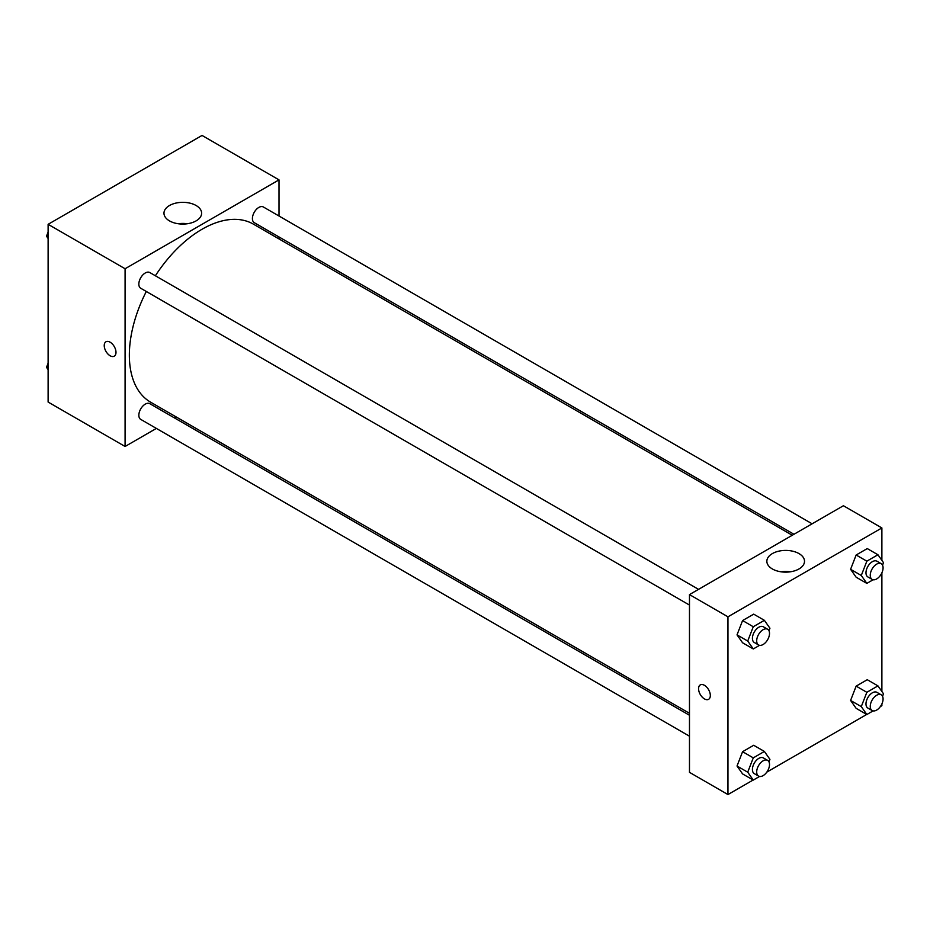 <?xml version="1.0" encoding="UTF-8"?>
<svg xmlns="http://www.w3.org/2000/svg" width="930" height="930" viewBox="0 0 930 930"><rect width="100%" height="100%" fill="white"/><g stroke="black" fill="none" stroke-linecap="round" stroke-linejoin="round"><path stroke-width="1.4" d="M156.368 428.416L125.085 446.481L48.116 402.051L48.116 224.316L202.043 135.443L279.012 179.874L279.012 216.016M279.012 236.964L279.012 238.917M169.493 205.518A18.832 10.869 180 0 1 190.011 203.159A18.832 10.869 180 0 1 201.624 213.203A18.832 10.869 180 0 1 182.803 224.072A18.832 10.869 180 0 1 163.971 213.203A18.832 10.869 180 0 1 169.493 205.518M125.085 446.481L125.085 268.747L48.116 224.316M125.085 268.747L279.012 179.874M187.36 223.746A18.832 10.869 0 0 0 178.234 223.746M110.112 355.772A8.312 4.801 60 0 1 104.683 348.436A8.312 4.801 60 0 1 105.962 341.775A8.312 4.801 60 0 1 114.274 346.576A8.312 4.801 60 0 1 114.274 356.178A8.312 4.801 60 0 1 110.112 355.772M105.962 341.775A8.312 4.801 -120 0 0 104.683 348.436A8.312 4.801 -120 0 0 110.124 355.76A8.312 4.801 -120 0 0 114.274 356.178M176.212 416.966L174.515 417.942M698.546 589.364L149.8 272.548A9.068 5.231 120 0 0 140.721 277.779A9.068 5.231 120 0 0 140.721 288.254L689.479 605.07M689.479 715.263L149.8 403.678A9.068 5.231 120 0 0 142.802 406.108A9.068 5.231 120 0 0 138.849 415.233A9.068 5.231 120 0 0 140.721 419.384L689.479 736.2M812.111 523.799L263.364 206.983A9.068 5.231 120 0 0 256.366 209.413A9.068 5.231 120 0 0 252.414 218.538A9.068 5.231 120 0 0 254.285 222.689L793.964 534.273M146.312 291.474A102.8 59.346 120 0 0 129.351 355.144A102.8 59.346 120 0 0 150.648 402.202L689.479 713.298M792.267 535.25L253.437 224.165A102.8 59.346 120 0 0 155.38 275.768M753.149 780.014L727.958 794.557L689.479 772.342L689.479 594.596L843.405 505.734L881.884 527.949L881.884 560.36M766.832 772.109L866.713 714.449M880.396 706.544L881.884 705.684L881.884 703.975M737.025 634.876L742.582 642.781L737.025 634.876L742.582 620.566L737.025 634.876L747.72 641.049L753.277 626.739L764.379 620.322L769.935 628.227L768.971 630.726M753.695 614.149L742.582 620.566L753.695 614.149L764.379 620.322M850.59 569.311L856.146 577.216L850.59 569.311L856.146 555.001L850.59 569.311L861.285 575.484L866.841 561.174L877.943 554.757L883.5 562.662L882.535 565.161M867.26 548.584L856.146 555.001L867.26 548.584L877.943 554.757M850.59 700.453L856.146 708.346L850.59 700.453L856.146 686.131L850.59 700.453L861.285 706.614L866.841 692.304L877.943 685.887L883.5 693.792L882.535 696.291M867.26 679.714L856.146 686.131L867.26 679.714L877.943 685.887M727.958 794.557L727.958 616.811L881.884 527.949M881.884 572.845L881.884 691.49M737.025 766.018L742.582 773.911L737.025 766.018L742.582 751.696L737.025 766.018L747.72 772.191L753.277 757.869L764.379 751.452L769.935 759.357L768.971 761.856M753.695 745.279L742.582 751.696L753.695 745.279L764.379 751.452M772.365 568.962A18.832 10.869 180 0 1 766.855 561.278A18.832 10.869 180 0 1 785.676 550.409A18.832 10.869 180 0 1 804.508 561.278A18.832 10.869 180 0 1 792.883 571.311A18.832 10.869 180 0 1 772.365 568.962M727.958 616.811L689.479 594.596M710.322 695.5A8.312 4.801 60 0 1 708.602 699.313A8.312 4.801 60 0 1 700.278 694.512A8.312 4.801 60 0 1 700.278 684.91A8.312 4.801 60 0 1 706.695 687.131A8.312 4.801 60 0 1 710.322 695.5M790.244 571.822A18.832 10.869 0 0 0 781.119 571.822M700.29 684.91A8.312 4.801 -120 0 0 700.29 694.501A8.312 4.801 -120 0 0 708.602 699.302M759.554 645.327L753.277 648.954L747.72 641.049M767.634 629.25L763.367 626.785A9.068 5.231 120 0 0 756.369 629.215A9.068 5.231 120 0 0 752.417 638.34A9.068 5.231 120 0 0 754.288 642.49L758.566 644.967A9.068 5.231 120 0 0 767.634 639.724A9.068 5.231 120 0 0 767.634 629.25A9.068 5.231 120 0 0 760.647 631.679A9.068 5.231 120 0 0 756.695 640.805A9.068 5.231 120 0 0 758.566 644.967M753.277 648.954L742.582 642.781M753.277 626.739L742.582 620.566M873.119 579.762L866.841 583.389L861.285 575.484M881.198 563.685L876.932 561.22A9.068 5.231 120 0 0 869.934 563.65A9.068 5.231 120 0 0 865.981 572.775A9.068 5.231 120 0 0 867.853 576.926L872.131 579.402A9.068 5.231 120 0 0 881.198 574.159A9.068 5.231 120 0 0 881.198 563.685A9.068 5.231 120 0 0 874.212 566.114A9.068 5.231 120 0 0 870.259 575.24A9.068 5.231 120 0 0 872.131 579.402M866.841 583.389L856.146 577.216M866.841 561.174L856.146 555.001M759.554 776.457L753.277 780.084L747.72 772.191M767.634 760.38L763.367 757.915A9.068 5.231 120 0 0 756.369 760.345A9.068 5.231 120 0 0 752.417 769.47A9.068 5.231 120 0 0 754.288 773.632L758.566 776.097A9.068 5.231 120 0 0 767.634 770.854A9.068 5.231 120 0 0 767.634 760.38A9.068 5.231 120 0 0 760.647 762.809A9.068 5.231 120 0 0 756.695 771.947A9.068 5.231 120 0 0 758.566 776.097M753.277 780.084L742.582 773.911M753.277 757.869L742.582 751.696M873.119 710.892L866.841 714.519L861.285 706.614M881.198 694.815L876.932 692.35A9.068 5.231 120 0 0 869.934 694.78A9.068 5.231 120 0 0 865.981 703.905A9.068 5.231 120 0 0 867.853 708.056L872.131 710.532A9.068 5.231 120 0 0 881.198 705.289A9.068 5.231 120 0 0 881.198 694.815A9.068 5.231 120 0 0 874.212 697.244A9.068 5.231 120 0 0 870.259 706.382A9.068 5.231 120 0 0 872.131 710.532M866.841 714.519L856.146 708.346M866.841 692.304L856.146 686.131M48.116 238.51L46.5 236.208L48.116 232.047M51.975 222.084L63.287 215.551M48.116 237.138L46.5 236.208M165.54 156.519L176.851 149.986M48.116 369.64L46.5 367.338L48.116 363.177M48.116 368.268L46.5 367.338"/></g></svg>
